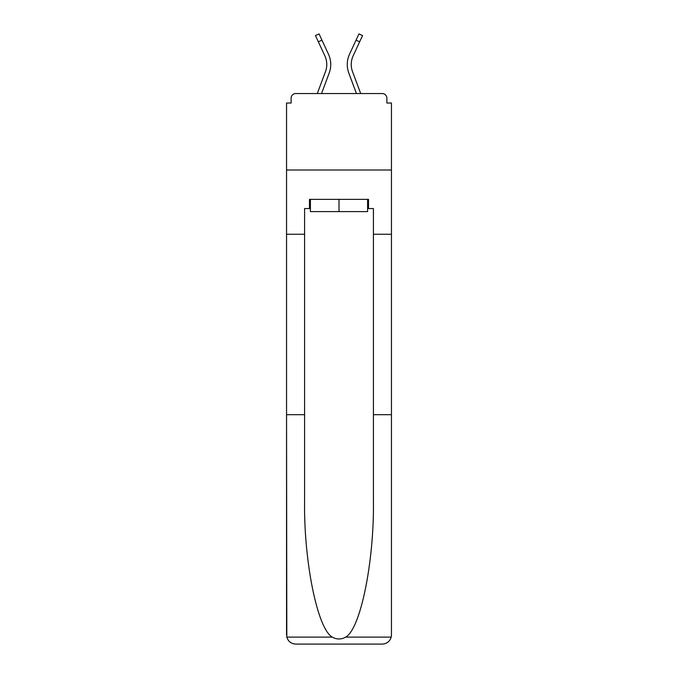 <?xml version="1.0" encoding="UTF-8"?>
<svg xmlns="http://www.w3.org/2000/svg" width="678" height="678" viewBox="0 0 678 678"><rect width="100%" height="100%" fill="white"/><g stroke="black" fill="none" stroke-linecap="round" stroke-linejoin="round"><path stroke-width="1.02" d="M373.409 414.699L391.452 414.699L391.452 634.922L391.452 103.022L386.867 103.022L386.867 98.132A4.585 4.585 0 0 0 382.282 93.547L295.718 93.547A4.585 4.585 0 0 0 291.133 98.132L291.133 103.022L286.548 103.022L286.548 170.008L391.452 170.008L286.548 170.008L286.548 234.241L304.591 234.241L304.591 500.262C303.642 561.037 317.448 629.133 332.339 637.125C336.771 639.591 341.212 639.591 345.661 637.125C360.552 629.133 374.358 561.037 373.409 500.262L373.409 208.553L368.518 208.553L368.518 199.374L309.482 199.374L309.482 208.553L310.405 208.553M386.867 103.022L386.867 98.132M382.282 93.547L362.857 93.547M315.143 93.547L295.718 93.547M291.133 98.132L291.133 103.022M329.194 73.046L321.541 93.547L329.194 73.046A24.467 24.467 0 0 0 328.466 54.189L321.948 40.146L318.346 41.816L315.448 35.57L319.058 33.9L321.948 40.146M325.474 71.656L317.296 93.547L325.474 71.656A20.493 20.493 0 0 0 324.864 55.859A20.493 20.493 0 0 1 326.762 64.486A20.493 20.493 0 0 0 324.864 55.859A20.493 20.493 0 0 1 326.762 64.486A20.493 20.493 0 0 0 324.864 55.859L318.346 41.816M351.238 64.486A20.493 20.493 0 0 0 352.526 71.656L360.704 93.547L352.526 71.656A20.493 20.493 0 0 1 351.238 64.486A20.493 20.493 0 0 0 352.526 71.656A20.493 20.493 0 0 1 351.238 64.486A20.493 20.493 0 0 0 352.526 71.656A20.493 20.493 0 0 1 351.238 64.486A20.493 20.493 0 0 0 352.526 71.656A20.493 20.493 0 0 1 351.238 64.486A20.493 20.493 0 0 0 352.526 71.656A20.493 20.493 0 0 1 351.238 64.486A20.493 20.493 0 0 0 352.526 71.656A20.493 20.493 0 0 1 351.238 64.486A20.493 20.493 0 0 0 352.526 71.656A20.493 20.493 0 0 1 351.238 64.486A20.493 20.493 0 0 0 352.526 71.656A20.493 20.493 0 0 1 351.238 64.486A20.493 20.493 0 0 0 352.526 71.656A20.493 20.493 0 0 1 353.136 55.859A20.493 20.493 0 0 0 351.238 64.486A20.493 20.493 0 0 1 353.136 55.859A20.493 20.493 0 0 0 351.238 64.486A20.493 20.493 0 0 1 353.136 55.859A20.493 20.493 0 0 0 351.238 64.486A20.493 20.493 0 0 1 353.136 55.859A20.493 20.493 0 0 0 351.238 64.486A20.493 20.493 0 0 1 353.136 55.859A20.493 20.493 0 0 0 351.238 64.486A20.493 20.493 0 0 1 353.136 55.859A20.493 20.493 0 0 0 351.238 64.486A20.493 20.493 0 0 1 353.136 55.859A20.493 20.493 0 0 0 351.238 64.486A20.493 20.493 0 0 1 353.136 55.859A20.493 20.493 0 0 0 351.238 64.486A20.493 20.493 0 0 1 353.136 55.859A20.493 20.493 0 0 0 351.238 64.486M348.806 73.046L356.459 93.547L348.806 73.046A24.467 24.467 0 0 1 349.534 54.189L358.942 33.9L362.552 35.57L353.136 55.859M367.595 199.374L367.595 211.604L310.405 211.604L310.405 199.374M339 199.374L339 211.604M304.591 414.699L286.548 414.699L286.811 637.125C288.201 641.464 291.176 643.786 295.718 644.1L318.965 644.1M295.718 644.1L382.282 644.1L295.718 644.1M359.035 644.1L382.282 644.1C386.824 643.786 389.799 641.464 391.189 637.125L391.452 634.922M286.548 634.922L286.548 234.241M391.452 234.241L373.409 234.241M309.482 208.553L304.591 208.553L304.591 234.241M367.595 208.553L368.518 208.553M286.811 637.125L332.339 637.125M345.661 637.125L391.189 637.125M359.654 41.816L356.052 40.146"/></g></svg>
